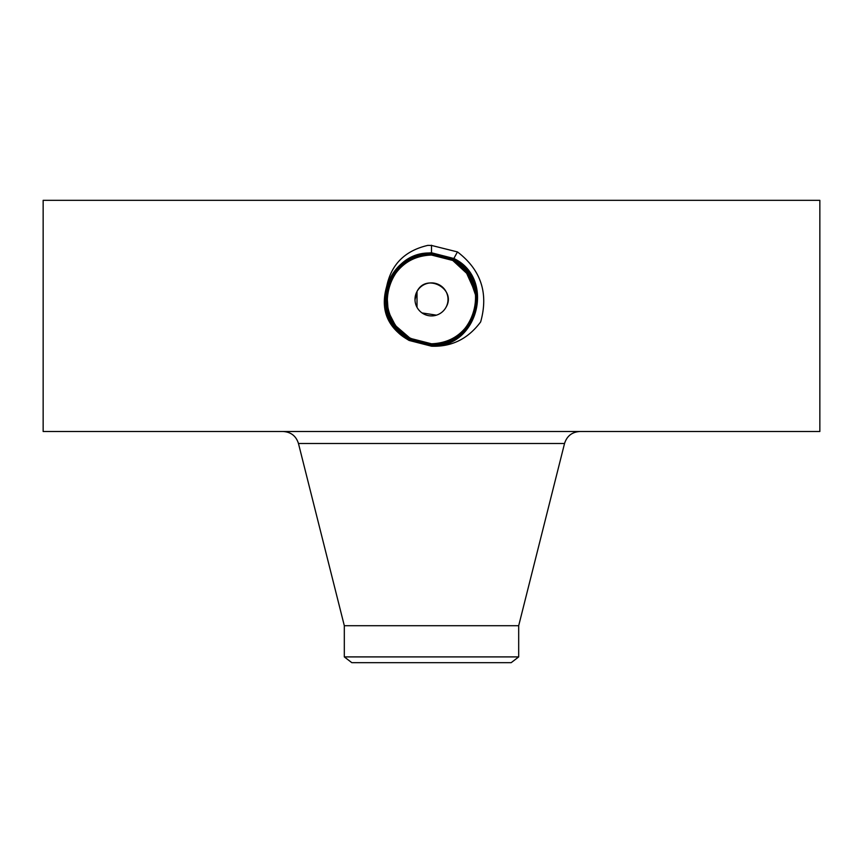 <?xml version="1.0" encoding="UTF-8"?>
<svg xmlns="http://www.w3.org/2000/svg" width="863" height="863" viewBox="0 0 863 863"><rect width="100%" height="100%" fill="white"/><g stroke="black" fill="none" stroke-linecap="round" stroke-linejoin="round"><path stroke-width="1.29" d="M414.995 299.925L417.012 291.489C426.29 272.352 457.11 289.062 445.988 307.325A16.516 16.516 0 0 1 423.582 313.895A16.516 16.516 0 0 1 417.012 291.489L417.012 307.325M344.315 656.905L518.685 656.905L511.187 662.665L351.813 662.665L344.315 656.905L344.315 625.707L518.685 625.707L564.542 443.485C566.926 435.988 572.05 431.996 579.914 431.5M422.029 312.935L436.451 315.157M417.012 291.489A16.516 16.516 0 0 1 439.418 284.919A16.516 16.516 0 0 1 445.988 307.325M431.349 343.787L431.511 343.787A44.369 44.369 0 0 1 423.366 343.032M406.106 335.804L410.238 338.35A44.369 44.369 0 0 1 402.287 332.816M401.101 331.726A44.369 44.369 0 0 1 396.128 326.203L410.205 338.361L431.489 343.83C475.125 346.538 493.625 279.849 452.859 260.324L431.511 254.844C387.735 252.125 369.17 319.03 410.065 338.62L431.489 344.121C475.416 346.84 494.035 279.72 452.999 260.065L431.511 254.553C387.444 251.813 368.76 319.17 409.925 338.879L431.489 344.413C475.707 347.153 494.445 279.59 453.14 259.806L431.511 254.251C386.311 251.651 368.997 319.742 409.785 339.137L431.511 344.715C476.851 347.314 494.208 278.986 453.28 259.536L431.511 253.959C386.02 251.338 368.598 319.882 409.645 339.396L431.5 345.017C477.153 347.627 494.618 278.857 453.42 259.278L431.511 253.668C385.718 251.025 368.188 320.011 409.504 339.655L431.5 345.308C477.444 347.94 495.017 278.727 453.56 259.019L431.511 253.366C385.427 250.723 367.778 320.151 409.364 339.914L431.5 345.599C477.735 348.253 495.427 278.587 453.701 258.76L431.5 253.064C385.114 250.41 367.368 320.292 409.224 340.184L431.5 345.901C478.037 348.566 495.837 278.458 453.852 258.501L431.5 252.783C407.768 254.348 392.568 266.516 385.923 289.278C380.993 309.86 387.39 326.106 405.114 337.994L409.084 340.443L431.5 346.192C451.597 347.002 467.973 338.911 480.648 321.931C488.706 293.215 480.982 269.871 457.466 251.92L431.5 245.437L427.865 245.372C405.146 250.648 391.468 264.143 386.818 285.847L385.923 289.278M389.698 314.305A44.369 44.369 0 0 1 392.557 278.134L392.546 278.156C401.284 263.366 414.272 255.664 431.511 255.038A44.369 44.369 0 0 1 439.31 255.728M461.942 267.12L452.762 260.464A44.369 44.369 0 0 1 470.313 277.908M473.291 284.499A44.369 44.369 0 0 1 470.443 320.68C482.223 300.691 474.143 271.403 452.762 260.464L440.551 255.966M419.138 342.028L408.307 337.239L419.213 342.05M423.097 342.978L431.511 343.787C448.738 343.15 461.716 335.448 470.443 320.68C461.716 335.459 448.728 343.15 431.489 343.787C448.738 343.15 461.716 335.448 470.443 320.68M475.815 301.608L475.847 297.767M471.781 318.026L473.442 313.905M475.028 308.015L475.869 299.99M475.707 295.534L468.652 275.146L452.762 260.464L440.4 255.933M472.072 281.446L471.824 280.896M462.169 267.336L452.762 260.464L431.5 255.038C414.262 255.664 401.284 263.366 392.557 278.134C401.263 263.377 414.251 255.675 431.511 255.038C414.24 255.685 401.263 263.377 392.557 278.134C385.329 292.309 385.34 306.516 392.6 320.766L396.128 326.203M462.018 267.196L452.784 260.475L440.615 255.977M43.15 431.5L819.85 431.5L819.85 200.335L43.15 200.335L43.15 431.5M475.858 298.318L475.847 297.735M475.362 292.697L465.664 271.09M396.149 326.225L410.238 338.35L424.165 343.172M400.831 331.478L410.216 338.382L431.511 343.83C475.146 346.516 493.625 279.828 452.859 260.313L431.489 254.833C387.714 252.136 369.17 319.051 410.076 338.63L431.511 344.132C475.437 346.829 494.035 279.698 452.999 260.054L431.489 254.542C387.422 251.823 368.76 319.181 409.925 338.889L431.511 344.423C475.729 347.142 494.445 279.569 453.14 259.795L431.489 254.251C387.12 251.511 368.35 319.321 409.785 339.148L431.489 344.715C475.998 347.465 494.855 279.45 453.28 259.547L431.489 253.949C385.998 251.349 368.587 319.893 409.645 339.407L431.489 345.006C477.131 347.627 494.607 278.868 453.42 259.288L431.5 253.657C385.707 251.036 368.188 320.022 409.504 339.666L431.489 345.297C477.422 347.94 495.017 278.738 453.571 259.029L431.5 253.366C385.405 250.723 367.778 320.162 409.364 339.925L431.5 345.599C477.724 348.253 495.427 278.598 453.711 258.771L431.5 253.075C385.125 250.41 367.379 320.281 409.224 340.173L431.5 345.89C478.016 348.566 495.826 278.469 453.852 258.512L431.5 252.773C409.321 254.035 394.423 265.06 386.818 285.847M399.698 330.356L406.214 335.869M452.784 260.475L439.742 255.804M474.682 309.644L475.837 297.595M472.137 281.586L471.737 280.702M400.853 331.5L410.216 338.35C402.848 334.348 396.98 328.49 392.622 320.809L392.6 320.766M391.349 318.296L392.687 320.907M410.238 338.35L431.511 343.787L431.511 344.413M423.118 342.989L431.489 343.787M475.157 291.446L466.603 272.266M394.93 324.542L389.796 314.564M387.929 307.821L387.185 297.174M452.762 260.464L457.455 251.91M410.216 338.382L409.084 340.443M456.883 252.945L456.387 253.851M344.315 625.707L298.458 443.485L564.542 443.485M431.5 252.773L431.5 245.254M431.5 345.017L431.5 346.192M431.489 255.038L431.5 252.783M456.807 253.096L457.314 252.169M456.667 253.344L457.163 252.428M456.527 253.603L457.023 252.686M431.511 344.423L431.511 345.006M518.685 656.905L518.685 625.707M298.458 443.485C296.074 435.988 290.95 431.996 283.086 431.5"/></g></svg>

